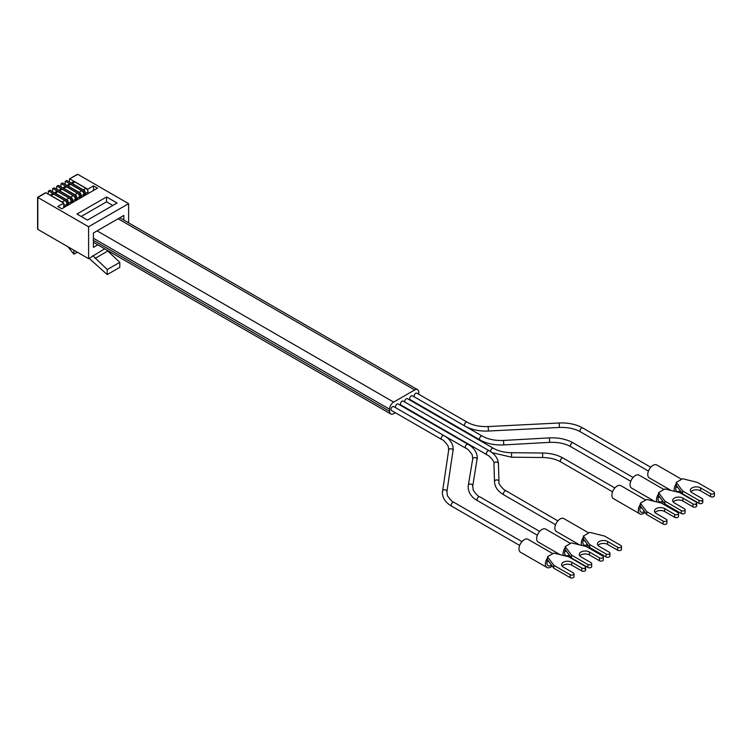 <?xml version="1.0" encoding="UTF-8"?>
<svg xmlns="http://www.w3.org/2000/svg" width="752" height="752" viewBox="0 0 752 752"><rect width="100%" height="100%" fill="white"/><g stroke="black" fill="none" stroke-linecap="round" stroke-linejoin="round"><path stroke-width="1.13" d="M49.585 190.651L48.269 191.412L48.269 194.148M53.815 188.207L52.49 188.968L52.49 191.713M58.036 185.772L56.71 186.534L56.71 189.278M62.256 183.338L60.94 184.099L60.94 186.834M66.477 180.894L65.161 181.655L65.161 184.4M45.364 193.085L37.816 197.447L88.595 226.756L128.601 203.66L77.823 174.342L69.532 178.882L69.381 181.965M65.687 181.354L83.528 191.657L83.528 193.01M67.953 205.221L67.953 200.643L50.121 190.341M76.403 200.352L76.403 195.764L58.562 185.471M63.732 207.665L63.732 203.078L45.891 192.785M84.844 195.473L84.844 190.895L67.003 180.593M61.467 183.789L79.308 194.091L79.308 195.445M72.183 202.786L72.183 198.208L54.341 187.906M48.795 191.102L66.637 201.404L66.637 202.758M57.246 186.233L75.078 196.526L75.078 197.889M37.816 197.447L37.816 229.379L37.816 228.157L37.816 229.379L88.595 258.688L88.595 226.756M80.624 197.908L80.624 193.33L62.783 183.027M77.343 252.193L73.912 254.176L73.912 250.219M73.912 254.176L67.906 246.75M53.016 188.667L70.857 198.97L70.857 200.323M69.908 178.92L87.749 189.213L87.749 190.576M84.844 190.895L83.528 191.657M67.953 200.643L66.637 201.404M87.495 220.092L76.977 214.019L106.54 196.958L117.058 203.021L87.495 220.092M63.732 203.078L57.801 206.499L61.777 208.793L97.487 188.179L93.521 185.885L87.749 189.213M76.403 195.764L75.078 196.526M104.678 248.799L88.595 258.688M72.183 198.208L70.857 198.97M50.083 195.2L52.236 193.96A2.989 1.72 60 0 1 53.73 194.11L64.813 200.502A2.989 1.72 60 0 1 66.928 204.159L64.287 205.681A2.989 1.72 -120 0 0 63.732 203.717M66.928 205.822L66.928 204.159M64.287 207.345L64.287 205.681M62.914 202.608A2.989 1.72 -120 0 0 62.181 202.025L64.813 200.502M53.73 194.11L51.089 195.633L62.181 202.025M51.089 195.633A2.989 1.72 -120 0 0 50.356 195.36M89.131 258.378L107.245 274.593L119.794 267.345L119.794 262.307L106.596 249.908M128.601 203.66L128.601 222.836M80.624 193.33L79.308 194.091M76.958 200.032L76.958 198.368A2.989 1.72 -120 0 0 76.403 196.404M75.576 195.294A2.989 1.72 -120 0 0 74.843 194.712L77.484 193.189A2.989 1.72 60 0 1 79.59 196.845L76.958 198.368M62.754 187.887L64.907 186.646A2.989 1.72 60 0 1 66.402 186.797L63.76 188.32L74.843 194.712M63.76 188.32A2.989 1.72 -120 0 0 63.027 188.047M66.402 186.797L77.484 193.189M79.59 198.509L79.59 196.845M66.975 185.453L69.128 184.212A2.989 1.72 60 0 1 70.622 184.353L81.705 190.754A2.989 1.72 60 0 1 83.82 194.411L81.178 195.934A2.989 1.72 -120 0 0 80.624 193.969M83.82 196.065L83.82 194.411M81.178 197.588L81.178 195.934M79.797 192.85A2.989 1.72 -120 0 0 79.063 192.277L81.705 190.754M70.622 184.353L67.981 185.876L79.063 192.277M67.981 185.876A2.989 1.72 -120 0 0 67.248 185.603M54.313 192.766L56.466 191.525A2.989 1.72 60 0 1 57.951 191.666L69.034 198.067A2.989 1.72 60 0 1 71.149 201.724L68.507 203.247A2.989 1.72 -120 0 0 67.953 201.282M71.149 203.378L71.149 201.724M68.507 204.901L68.507 203.247M67.135 200.164A2.989 1.72 -120 0 0 66.402 199.59L69.034 198.067M57.951 191.666L55.319 193.189L66.402 199.59M55.319 193.189A2.989 1.72 -120 0 0 54.576 192.916M71.196 183.009L73.348 181.768A2.989 1.72 60 0 1 74.843 181.918L85.925 188.32A2.989 1.72 60 0 1 88.04 191.976L85.399 193.499A2.989 1.72 -120 0 0 84.844 191.534M88.04 193.631L88.04 191.976M85.399 195.153L85.399 193.499M84.027 190.416A2.989 1.72 -120 0 0 83.284 189.842L85.925 188.32M74.843 181.918L72.201 183.441L83.284 189.842M72.201 183.441A2.989 1.72 -120 0 0 71.468 183.168M72.728 202.467L72.728 200.812A2.989 1.72 -120 0 0 72.183 198.848M71.355 197.729A2.989 1.72 -120 0 0 70.622 197.156L73.264 195.633A2.989 1.72 60 0 1 75.369 199.289L72.728 200.812M58.534 190.322L60.686 189.081A2.989 1.72 60 0 1 62.181 189.231L59.54 190.754L70.622 197.156M59.54 190.754A2.989 1.72 -120 0 0 58.806 190.482M62.181 189.231L73.264 195.633M75.369 200.944L75.369 199.289M93.521 190.463L93.521 185.885M112.838 205.465L106.54 201.827L81.197 216.463M106.54 201.827L106.54 196.958M123.798 220.063L123.798 215.448L93.398 233.007L93.398 247.389L97.816 244.832M107.245 274.593L107.245 269.554L119.794 262.307M92.806 255.652L107.245 269.554M95.062 258.387L107.621 251.14M591.683 563.605L591.683 566.529A2.237 1.297 180 0 1 591.034 567.45A2.237 1.297 180 0 1 587.867 567.45L571.501 558.003L571.501 555.079L565.166 546.544L571.501 542.888L586.278 546.544L602.643 555.991A2.237 1.297 0 0 1 603.301 556.903A2.237 1.297 0 0 1 602.643 557.815A2.237 1.297 0 0 1 599.476 557.815L589.446 552.024A5.969 3.45 0 0 0 582.941 551.282A5.969 3.45 0 0 0 579.256 554.468A5.969 3.45 0 0 0 581.005 556.903L591.034 562.693A2.237 1.297 0 0 1 591.683 563.605A2.237 1.297 0 0 1 591.034 564.517A2.237 1.297 0 0 1 587.867 564.517L571.501 555.079M603.301 556.903L603.301 559.826A2.237 1.297 180 0 1 602.643 560.748A2.237 1.297 180 0 1 599.476 560.748L599.476 557.815M579.82 555.925A5.969 3.45 180 0 1 589.446 554.957L599.476 560.748M563.267 555.427A7.464 4.305 -60 0 1 565.166 547.766L565.166 549.468L571.501 558.003M565.166 547.766L565.166 546.544M565.401 549.778A5.602 3.234 120 0 0 565.767 555.521A5.602 3.234 120 0 0 568.568 555.249A5.602 3.234 120 0 0 569.161 554.854M569.847 555.775A7.464 4.305 -60 0 1 568.587 556.753L553.82 553.096L547.484 556.753L553.82 565.288L570.185 574.725A2.237 1.297 0 0 0 573.353 574.725A2.237 1.297 0 0 0 574.011 573.814A2.237 1.297 0 0 0 573.353 572.902L563.323 567.111A5.969 3.45 0 0 1 561.575 564.677A5.969 3.45 0 0 1 565.26 561.49A5.969 3.45 0 0 1 571.764 562.233L581.794 568.023A2.237 1.297 0 0 0 584.962 568.023A2.237 1.297 0 0 0 585.62 567.111A2.237 1.297 0 0 0 584.962 566.2L568.597 556.753M560.024 554.628L538.216 542.042A7.464 4.305 -60 0 1 537.069 536.054A7.464 4.305 -60 0 1 541.948 529.483A7.464 4.305 -60 0 1 545.679 529.107L570.524 543.452M702.791 499.46L702.791 502.392A2.237 1.297 180 0 1 702.133 503.304A2.237 1.297 180 0 1 698.965 503.304L682.6 493.857L682.6 490.934L676.274 482.399L682.6 478.742L697.386 482.399L713.742 491.846A2.237 1.297 0 0 1 714.4 492.757A2.237 1.297 0 0 1 713.742 493.679A2.237 1.297 0 0 1 710.574 493.679L700.554 487.888A5.969 3.45 0 0 0 694.04 487.136A5.969 3.45 0 0 0 690.355 490.323A5.969 3.45 0 0 0 692.103 492.757L702.133 498.548A2.237 1.297 0 0 1 702.791 499.46A2.237 1.297 0 0 1 702.133 500.381L702.133 501.471M698.965 503.304L698.965 500.381A2.237 1.297 0 0 0 702.133 500.381M698.965 500.381L682.6 490.934M714.4 492.757L714.4 495.681A2.237 1.297 180 0 1 713.742 496.602A2.237 1.297 180 0 1 710.574 496.602L710.574 493.679M690.919 491.789A5.969 3.45 180 0 1 700.554 490.812L710.574 496.602M674.365 491.291A7.464 4.305 -60 0 1 676.274 483.621L676.274 485.322L682.6 493.857M676.274 483.621L676.274 482.399M676.499 485.632A5.602 3.234 120 0 0 676.875 491.376A5.602 3.234 120 0 0 679.667 491.103A5.602 3.234 120 0 0 680.269 490.708M680.955 491.629A7.464 4.305 -60 0 1 679.695 492.607L664.918 488.95L658.592 492.607L664.918 501.142L681.284 510.589A2.237 1.297 0 0 0 684.452 510.589A2.237 1.297 0 0 0 685.11 509.668A2.237 1.297 0 0 0 684.452 508.756L674.422 502.966A5.969 3.45 0 0 1 672.673 500.531A5.969 3.45 0 0 1 676.358 497.345A5.969 3.45 0 0 1 682.872 498.097L692.893 503.878A2.237 1.297 0 0 0 696.061 503.878A2.237 1.297 0 0 0 696.719 502.966A2.237 1.297 0 0 0 696.061 502.054L679.705 492.607M671.122 490.483L649.314 477.896A7.464 4.305 -60 0 1 648.168 471.908A7.464 4.305 -60 0 1 653.046 465.338A7.464 4.305 -60 0 1 656.778 464.962L681.622 479.306M685.11 509.668L685.11 512.601A2.237 1.297 180 0 1 684.452 513.513A2.237 1.297 180 0 1 681.284 513.513L664.918 504.066L664.918 501.142M696.719 502.966L696.719 505.889A2.237 1.297 180 0 1 696.061 506.81A2.237 1.297 180 0 1 692.893 506.81L692.893 503.878M673.237 501.998A5.969 3.45 180 0 1 682.872 501.02L692.893 506.81M656.863 501.969A7.464 4.305 -60 0 1 658.592 493.829L658.592 495.53L664.918 504.066M658.592 493.829L658.592 492.607M658.818 495.841A5.602 3.234 120 0 0 659.194 501.584A5.602 3.234 120 0 0 661.986 501.311A5.602 3.234 120 0 0 662.587 500.917M663.273 501.838A7.464 4.305 -60 0 1 661.76 502.966A7.464 4.305 -60 0 1 661.478 503.116L646.711 499.46L640.384 503.116L646.711 511.651L663.076 521.098A2.237 1.297 0 0 0 666.244 521.098A2.237 1.297 0 0 0 666.902 520.187A2.237 1.297 0 0 0 666.244 519.275L656.214 513.484A5.969 3.45 0 0 1 654.466 511.04A5.969 3.45 0 0 1 658.15 507.854A5.969 3.45 0 0 1 664.655 508.606L674.685 514.396A2.237 1.297 0 0 0 677.853 514.396A2.237 1.297 0 0 0 678.511 513.484A2.237 1.297 0 0 0 677.853 512.563L661.497 503.116M654.766 501.452L631.633 488.104A7.464 4.305 -60 0 1 630.486 482.117A7.464 4.305 -60 0 1 635.365 475.546A7.464 4.305 -60 0 1 639.097 475.17L663.941 489.514M666.902 520.187L666.902 523.11A2.237 1.297 180 0 1 666.244 524.022A2.237 1.297 180 0 1 663.076 524.022L646.711 514.575L646.711 511.651M678.511 513.484L678.511 516.408A2.237 1.297 180 0 1 677.853 517.32A2.237 1.297 180 0 1 674.685 517.32L674.685 514.396M655.03 512.507A5.969 3.45 180 0 1 664.655 511.529L674.685 517.32M645.066 512.347A7.464 4.305 -60 0 1 643.543 513.484A7.464 4.305 -60 0 1 639.811 513.851A7.464 4.305 -60 0 1 640.384 504.338L640.384 506.049L646.711 514.575M640.384 504.338L640.384 503.116M640.61 506.35A5.602 3.234 120 0 0 640.986 512.103A5.602 3.234 120 0 0 643.778 511.821A5.602 3.234 120 0 0 644.379 511.426M639.811 513.851L613.425 498.614A7.464 4.305 -60 0 1 612.278 492.635A7.464 4.305 -60 0 1 617.157 486.055A7.464 4.305 -60 0 1 620.889 485.689L645.733 500.033M574.011 573.814L574.011 576.737A2.237 1.297 180 0 1 573.353 577.658A2.237 1.297 180 0 1 570.185 577.658L553.82 568.211L553.82 565.288M585.62 567.111L585.62 570.035A2.237 1.297 180 0 1 584.962 570.947A2.237 1.297 180 0 1 581.794 570.947L581.794 568.023M562.139 566.134A5.969 3.45 180 0 1 571.764 565.166L581.794 570.947M552.165 565.983A7.464 4.305 -60 0 1 550.652 567.111A7.464 4.305 -60 0 1 546.92 567.478A7.464 4.305 -60 0 1 547.484 557.975L547.484 559.676L553.82 568.211M547.484 557.975L547.484 556.753M547.719 559.986A5.602 3.234 120 0 0 548.086 565.73A5.602 3.234 120 0 0 550.887 565.457A5.602 3.234 120 0 0 551.479 565.062M546.92 567.478L520.534 552.25A7.464 4.305 -60 0 1 519.388 546.262A7.464 4.305 -60 0 1 524.266 539.682A7.464 4.305 -60 0 1 527.998 539.316L552.842 553.66M609.9 553.096L609.9 556.019A2.237 1.297 180 0 1 609.242 556.931A2.237 1.297 180 0 1 606.074 556.931L589.709 547.484L589.709 544.561L583.383 536.026L589.709 532.369L604.486 536.026L620.851 545.473A2.237 1.297 0 0 1 621.509 546.394A2.237 1.297 0 0 1 620.851 547.306A2.237 1.297 0 0 1 617.683 547.306L607.654 541.515A5.969 3.45 0 0 0 601.149 540.763A5.969 3.45 0 0 0 597.464 543.95A5.969 3.45 0 0 0 599.212 546.394L609.242 552.184A2.237 1.297 0 0 1 609.9 553.096A2.237 1.297 0 0 1 609.242 554.008A2.237 1.297 0 0 1 606.074 554.008L589.709 544.561M621.509 546.394L621.509 549.317A2.237 1.297 180 0 1 620.851 550.229A2.237 1.297 180 0 1 617.683 550.229L617.683 547.306M598.028 545.416A5.969 3.45 180 0 1 607.654 544.439L617.683 550.229M581.644 545.397A7.464 4.305 -60 0 1 583.383 537.248L583.383 538.958L589.709 547.484M583.383 537.248L583.383 536.026M583.608 539.259A5.602 3.234 120 0 0 583.984 545.012A5.602 3.234 120 0 0 586.776 544.73A5.602 3.234 120 0 0 587.378 544.335M588.055 545.256A7.464 4.305 -60 0 1 586.541 546.394A7.464 4.305 -60 0 1 586.269 546.544M579.557 544.88L556.424 531.523A7.464 4.305 -60 0 1 555.277 525.545A7.464 4.305 -60 0 1 560.155 518.965A7.464 4.305 -60 0 1 563.887 518.598L588.731 532.942M465.723 448.173L395.919 407.875A2.237 1.297 -60 0 1 395.449 406.851A2.237 1.297 -60 0 1 396.426 404.595A2.237 1.297 -60 0 1 398.156 403.993L467.97 444.3A2.237 1.297 -60 0 0 466.24 444.902A2.237 1.297 -60 0 0 465.262 447.149A2.237 1.297 -60 0 0 465.723 448.173C467.02 448.324 469.182 450.504 472.2 454.716L472.726 458.88A2.237 1.824 9.5 0 1 477.088 459.857M493.961 463.937A2.237 1.824 -1.7 0 1 493.961 463.89C494.656 462.48 492.974 459.829 488.922 455.928L400.929 404.98A2.237 1.297 -60 0 1 400.59 403.185A2.237 1.297 -60 0 1 402.047 401.211A2.237 1.297 -60 0 1 403.166 401.098L489.101 450.711C494.948 454.114 498.059 458.457 498.435 463.758A2.237 1.824 -1.7 0 1 498.435 463.805M390.965 409.436A2.237 1.297 -60 0 1 391.942 407.18A2.237 1.297 -60 0 1 393.672 406.588L443.906 435.587A2.237 1.297 -60 0 0 442.176 436.188A2.237 1.297 -60 0 0 441.198 438.444A2.237 1.297 -60 0 0 441.668 439.469L391.435 410.46A2.237 1.297 -60 0 1 390.965 409.436M479.973 439.948A2.237 1.297 120 0 1 479.513 438.924A2.237 1.297 120 0 1 480.49 436.668A2.237 1.297 120 0 1 482.22 436.066L412.406 395.768A2.237 1.297 120 0 0 410.677 396.37A2.237 1.297 120 0 0 409.699 398.616A2.237 1.297 120 0 0 410.169 399.641L479.973 439.948C486.704 443.671 494.628 445.325 503.755 444.921L549.618 442.364C557.965 442.026 565.062 443.483 570.909 446.744L630.768 481.299M418.779 394.264L418.779 392.337A5.819 3.365 120 0 0 417.576 389.677A5.819 3.365 120 0 0 414.662 389.968L393.663 402.094A5.819 3.365 120 0 0 389.545 409.22L389.545 411.297A5.819 3.365 120 0 0 390.749 413.957A5.819 3.365 120 0 0 393.663 413.675L395.326 412.707M404.294 407.537L404.83 407.227M413.525 402.198L414.061 401.897M464.886 426.055A2.237 1.297 120 0 1 464.426 425.03A2.237 1.297 120 0 1 465.403 422.774A2.237 1.297 120 0 1 467.133 422.182L416.89 393.174A2.237 1.297 120 0 0 415.17 393.775A2.237 1.297 120 0 0 414.192 396.031A2.237 1.297 120 0 0 414.653 397.056L464.886 426.055C471.532 429.74 479.381 431.404 488.415 431.037L559.403 427.456C567.666 427.155 574.678 428.612 580.459 431.836L648.45 471.09M492.052 452.685L511.539 457.197L511.576 452.713C504.395 452.563 498.303 451.087 493.321 448.267L407.396 398.663A2.237 1.297 120 0 0 406.277 398.767A2.237 1.297 120 0 0 404.764 402.019M587.867 567.45L587.867 564.517M589.446 554.957L589.446 552.024M700.554 490.812L700.554 487.888M681.284 513.513L681.284 510.589M682.872 501.02L682.872 498.097M696.061 503.878L696.061 504.977M663.076 524.022L663.076 521.098M664.655 511.529L664.655 508.606M570.185 577.658L570.185 574.725M571.764 565.166L571.764 562.233M584.962 568.023L584.962 569.123M606.074 556.931L606.074 554.008M607.654 544.439L607.654 541.515M468.289 485.604A2.237 1.824 9.5 0 1 468.308 485.36L468.148 487.277C468.477 492.861 471.598 497.326 477.492 500.672A2.237 1.297 -60 0 1 477.031 499.648A2.237 1.297 -60 0 1 478.009 497.401A2.237 1.297 -60 0 1 479.729 496.799L539.663 531.401M472.707 459.124A2.237 1.824 9.5 0 1 472.726 458.88L468.308 485.36A2.237 1.824 9.5 0 1 472.688 486.262M493.321 448.267A2.237 1.297 120 0 0 492.203 448.38A2.237 1.297 120 0 0 490.624 451.125A2.237 1.297 120 0 0 490.727 451.726M389.545 411.297L93.398 240.32M389.545 409.22L93.398 238.243M486.864 454.584A2.237 1.297 -60 0 1 486.394 453.559A2.237 1.297 -60 0 1 487.982 450.824A2.237 1.297 -60 0 1 489.101 450.711M393.663 402.094L97.093 230.873M414.662 389.968L118.092 218.747M448.671 450.279A2.237 1.824 8.6 0 1 453.118 450.73A2.237 1.824 8.6 0 1 453.061 450.946M467.133 422.182C472.914 425.406 479.926 426.863 488.189 426.563L488.415 431.037M482.22 436.066C488.067 439.328 495.164 440.785 503.511 440.446L503.755 444.921M494.506 481.872A2.237 1.824 -1.7 0 1 494.496 481.816L493.961 463.89A2.237 1.824 -1.7 0 1 498.435 463.758L498.98 481.675A2.237 1.824 -1.7 0 1 498.98 481.722M442.458 491.272A2.237 1.824 8.6 0 1 446.904 491.714A2.237 1.824 8.6 0 1 446.867 491.874M488.189 426.563L559.178 422.981L559.403 427.456M503.511 440.446L549.374 437.899L549.618 442.364M511.576 452.713L542.624 453.024L542.577 457.507C549.768 457.658 555.85 459.134 560.832 461.954L612.56 491.808M506.077 490.981A2.237 1.297 -60 0 0 504.348 491.582A2.237 1.297 -60 0 0 503.37 493.838A2.237 1.297 -60 0 0 503.831 494.863C497.984 491.46 494.872 487.108 494.496 481.816A2.237 1.824 -1.7 0 1 498.98 481.675C498.285 483.085 499.958 485.736 504.019 489.637L557.871 520.882M441.668 439.469C442.947 439.591 445.109 441.791 448.154 446.049L448.681 450.063L442.345 492.795C442.674 498.388 445.795 502.853 451.679 506.19A2.237 1.297 -60 0 1 451.219 505.165A2.237 1.297 -60 0 1 452.196 502.909A2.237 1.297 -60 0 1 453.917 502.317C452.638 502.186 450.476 499.995 447.431 495.728L446.904 491.714L453.249 448.982C452.911 443.398 449.799 438.933 443.906 435.587M559.178 422.981C568.211 422.615 576.06 424.278 582.706 427.963A2.237 1.297 120 0 0 580.976 428.565A2.237 1.297 120 0 0 579.999 430.811A2.237 1.297 120 0 0 580.459 431.836M549.374 437.899C558.501 437.485 566.425 439.14 573.156 442.862A2.237 1.297 120 0 0 571.426 443.464A2.237 1.297 120 0 0 570.448 445.72A2.237 1.297 120 0 0 570.909 446.744M542.624 453.024C550.502 453.165 557.317 454.838 563.079 458.071A2.237 1.297 120 0 0 561.349 458.673A2.237 1.297 120 0 0 560.372 460.929A2.237 1.297 120 0 0 560.832 461.954M37.6 228.89L37.6 197.315L45.524 192.747M52.649 188.63L53.965 187.868M48.419 191.064L49.745 190.303M56.87 186.195L58.186 185.434M61.091 183.751L62.407 182.99M65.311 181.317L66.637 180.555M69.532 178.882L77.296 174.398M566.989 551.912L564.996 550.765M477.492 500.672L537.351 535.236M479.729 496.799C478.432 496.649 476.279 494.468 473.252 490.257L472.726 486.093L477.304 457.695C476.975 452.112 473.863 447.647 467.97 444.3M390.749 413.957L93.398 242.285M417.576 389.677L119.803 217.76M511.539 457.197L542.577 457.507M451.679 506.19L519.67 545.444M573.156 442.862L633.081 477.464M563.079 458.071L614.873 487.973M503.831 494.863L555.559 524.717M453.917 502.317L521.982 541.609M582.706 427.963L650.762 467.255M549.308 562.12L547.315 560.973M678.088 487.766L676.095 486.619M660.406 497.974L658.414 496.828M642.199 508.493L640.206 507.346M585.197 541.402L583.204 540.256"/></g></svg>
